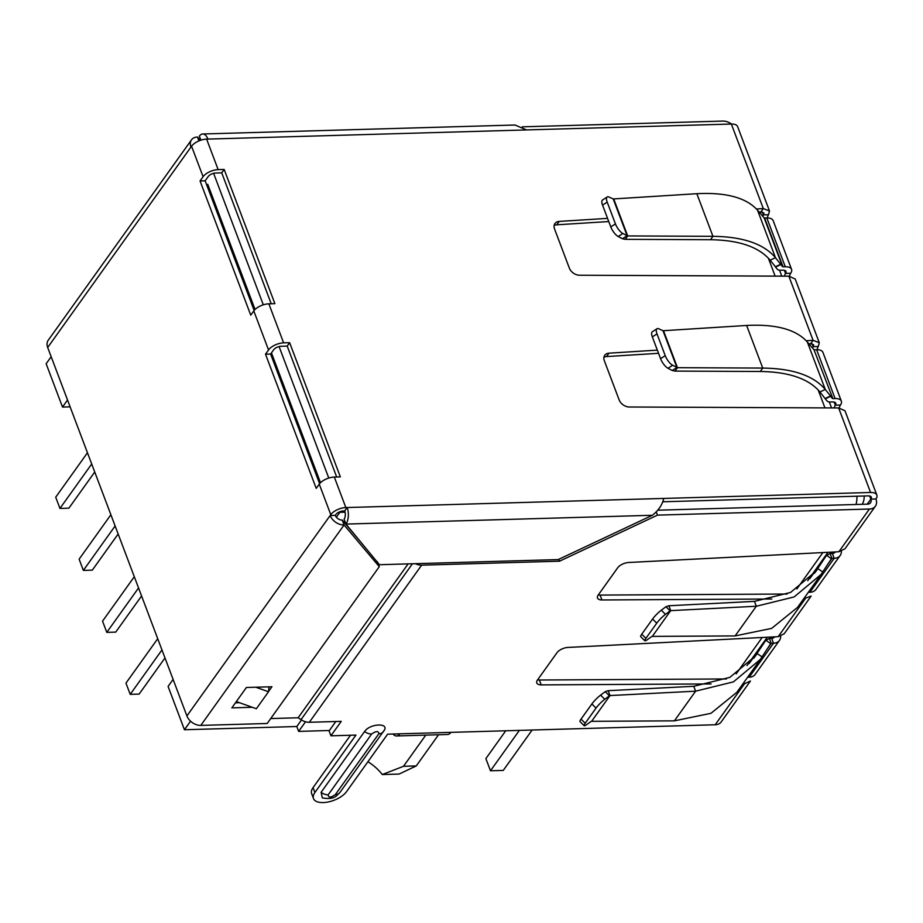 <?xml version="1.0" encoding="UTF-8"?>
<svg xmlns="http://www.w3.org/2000/svg" width="923" height="923" viewBox="0 0 923 923"><rect width="100%" height="100%" fill="white"/><g stroke="black" fill="none" stroke-linecap="round" stroke-linejoin="round"><path stroke-width="1.38" d="M759.133 212.082L760.875 211.967L763.298 208.575L769.482 210.952L768.524 214.724A5.953 3.046 -91.6 0 0 767.405 217.978M784.504 276.173A5.953 3.046 88.4 0 1 785.542 273.427A5.953 2.861 159.3 0 0 786.004 271.477A5.953 2.861 159.3 0 0 782.866 270.174L780.65 270.243A6.899 3.311 -20.7 0 1 777.281 269.204L775.516 267.059L780.846 264.555L782.612 266.701L785.288 266.782A11.895 5.711 -20.7 0 1 791.565 269.366A11.895 5.711 -20.7 0 1 790.653 273.277A5.953 3.046 -91.6 0 0 789.58 276.208M818.309 346.483L813.209 346.633L813.717 344.81L810.659 343.737L813.082 340.333L819.278 342.71L818.309 346.483A5.953 3.046 -91.6 0 0 817.19 349.736M832.869 398.609L813.959 349.667L832.869 398.609L835.084 398.54A11.895 5.711 -20.7 0 1 841.349 401.136A11.895 5.711 -20.7 0 1 840.438 405.047A5.953 3.046 -91.6 0 0 839.365 407.966M747.642 677.205L749.211 677.194A11.895 8.469 35.6 0 0 755.199 674.355L779.485 640.389A11.895 8.469 -144.4 0 1 773.497 643.227L771.236 643.343L767.486 648.592M808.352 592.278L809.921 592.266A11.895 8.469 35.6 0 0 815.909 589.428L840.195 555.45A11.895 8.469 -144.4 0 1 834.196 558.3L831.946 558.415L828.196 563.665M774.697 636.858A5.953 4.234 -144.4 0 1 774.639 636.928A5.953 4.234 -144.4 0 1 771.651 638.347L773.497 643.227L749.211 677.194M771.651 638.347L769.401 638.462L771.236 643.343L770.682 643.677L771.236 643.343M780.662 636.247A11.895 8.469 -144.4 0 1 779.485 640.389M835.396 551.931A5.953 4.234 -144.4 0 1 835.35 552A5.953 4.234 -144.4 0 1 832.361 553.419L834.196 558.3L809.921 592.266M832.361 553.419L830.1 553.535L831.946 558.415L831.392 558.75L831.946 558.415M841.372 551.308A11.895 8.469 -144.4 0 1 840.195 555.45M762.075 656.899L757.16 653.553L755.579 655.872L729.828 677.39L693.761 686.297L695.607 691.177L733.427 681.878L760.425 659.334L770.682 643.677L765.859 640.204L749.234 663.452L765.767 640.331L769.401 638.462M822.785 571.972L817.87 568.626L816.29 570.945L790.538 592.462L754.472 601.369L756.318 606.249L794.126 596.939L821.124 574.406L831.392 558.75L826.57 555.277L809.944 578.525M814.594 573.218L826.477 555.404L830.1 553.535M753.883 658.145L765.767 640.331M674.401 720.851L695.607 691.177L610.011 695.561L591.608 721.313L674.401 720.851L710.964 713.306L736.866 692.296L760.425 659.334M735.112 635.924L756.318 606.249L670.721 610.634L652.307 636.385L735.112 635.924L771.663 628.378L797.576 607.357L821.124 574.406M591.608 721.313L610.011 695.561L608.176 690.681L693.761 686.297M652.307 636.385L670.721 610.634L668.875 605.753L754.472 601.369M591.112 721.417L586.647 724.624A8.918 1.431 135 0 1 584.144 725.72A8.918 1.431 135 0 1 585.194 723.263L596.027 708.103A8.918 1.431 135 0 1 604.761 699.276L609.411 695.804L605.257 691.65L608.176 690.681M651.811 636.489L647.358 639.685A8.918 1.431 135 0 1 644.842 640.781A8.918 1.431 135 0 1 645.904 638.335L656.738 623.175A8.918 1.431 135 0 1 665.471 614.349L670.121 610.876L665.968 606.723L668.875 605.753M604.761 699.276L600.608 695.123L605.257 691.65M600.608 695.123A8.918 1.431 135 0 0 591.885 703.949L581.052 719.109A8.918 1.431 135 0 0 579.99 721.567L584.144 725.72M665.471 614.349L661.318 610.195L665.968 606.723M661.318 610.195A8.918 1.431 135 0 0 652.584 619.021L641.75 634.182A8.918 1.431 135 0 0 640.7 636.639L644.842 640.781M841.349 401.136L822.912 352.332A11.895 5.711 159.3 0 0 816.636 349.748L835.084 398.54M825.185 398.494L830.515 395.99L825.277 389.46L819.947 391.963L825.3 398.828L830.631 396.313L832.408 398.471M825.3 398.828L827.077 400.974A6.899 3.311 -20.7 0 0 830.435 402.001L832.65 401.943A5.953 2.861 159.3 0 1 835.788 403.236A5.953 2.861 159.3 0 1 835.327 405.185L840.438 405.047M814.421 349.805L816.636 349.748M812.078 347.567L807.325 341.96C796.099 329.453 775.862 323.95 746.626 325.461L663.499 330.699L677.47 367.689L762.733 368.081C792.661 368.45 813.509 375.58 825.277 389.46L807.325 341.96M813.959 349.667L812.194 347.521M819.947 391.963C808.744 378.718 788.865 371.888 760.298 371.484L762.733 368.081L746.626 325.461M656.968 328.761L652.307 331.772A8.918 3.219 57.1 0 0 652.342 336.907L660.568 358.678A8.918 3.219 57.1 0 0 667.998 368.277L672.244 370.515L676.905 367.492L663.002 330.711L658.907 328.853A8.918 3.219 57.1 0 0 656.968 328.761A8.918 3.219 57.1 0 0 657.003 333.884L665.229 355.655A8.918 3.219 57.1 0 0 672.659 365.254L677.47 367.689L675.048 371.092L760.298 371.484M672.244 370.515L675.048 371.092M819.278 342.71L795.199 278.988L788.853 276.185L579.506 275.227A8.918 6.357 -144.4 0 1 569.353 268.132L554.538 228.939A8.918 6.357 -144.4 0 1 554.942 223.539A8.918 6.357 -144.4 0 1 559.176 221.416L607.553 218.37M559.176 221.416L556.742 224.808A8.918 6.357 35.6 0 0 554.135 225.524M556.742 224.808L608.753 221.543M756.468 209.002L763.298 208.575L731.351 124.04A11.895 5.711 -20.7 0 1 737.627 126.636L769.494 210.952M768.524 214.724L763.413 214.874L763.921 213.051L760.875 211.967M200.891 140.169L199.356 136.119A11.895 6.092 88.4 0 1 202.702 133.985A11.895 6.092 88.4 0 1 207.906 139.085L206.625 139.119A11.895 5.711 159.3 0 0 191.557 146.215L47.684 347.486L186.907 715.936L330.169 515.507L335.28 515.357L335.88 514.503A5.953 2.861 -20.7 0 1 343.425 510.961L344.694 510.927L347.129 507.523A11.895 6.092 88.4 0 1 345.952 524.079L379.434 564.714L558.184 559.58L652.365 515.276C658.503 510.465 662.299 504.846 663.752 498.432L870.574 492.478A11.895 5.711 -20.7 0 1 876.85 495.074L844.983 410.758L838.638 407.954L629.301 406.997A8.918 6.357 -144.4 0 1 619.137 399.89L604.334 360.708A8.918 6.357 -144.4 0 1 604.738 355.297A8.918 6.357 -144.4 0 1 608.961 353.174L606.526 356.578L658.537 353.301M808.917 343.841L810.659 343.737M608.961 353.174L657.338 350.129M806.252 340.76L813.082 340.333L788.853 276.185M606.526 356.578A8.918 6.357 35.6 0 0 603.919 357.282M791.565 269.366L773.128 220.574A11.895 5.711 159.3 0 0 766.851 217.978L764.175 217.909L762.294 215.809M780.846 264.555L775.482 257.702L757.541 210.202L762.41 215.751M780.72 264.232L775.389 266.735L770.163 260.205L775.482 257.702C763.713 243.822 742.865 236.692 712.937 236.323L627.686 235.93L622.875 233.496A8.918 3.219 -122.9 0 1 615.433 223.897L607.207 202.125A8.918 3.219 -122.9 0 1 607.172 196.991A8.918 3.219 -122.9 0 1 609.111 197.095L613.218 198.953L696.842 193.703L712.937 236.323L710.514 239.715C739.046 240.118 758.925 246.949 770.163 260.205M757.541 210.202C746.303 197.684 726.078 192.192 696.842 193.703M613.703 198.93L627.686 235.93L625.263 239.334L710.514 239.715M625.263 239.334L622.46 238.745L627.121 235.734L613.218 198.953M615.433 223.897L610.784 226.908A8.918 3.219 57.1 0 0 618.214 236.519L622.46 238.745M607.172 196.991L602.523 200.014A8.918 3.219 57.1 0 0 602.557 205.137L607.207 202.125M610.784 226.908L602.557 205.137M876.85 495.074A11.895 5.711 -20.7 0 1 875.939 498.985A11.895 8.469 -144.4 0 1 875.396 506.196A11.895 8.469 -144.4 0 1 869.408 509.035L657.476 515.126L559.523 561.196L558.796 559.28M762.744 216.178A5.953 3.046 88.4 0 1 763.413 214.874L762.34 212.036M812.54 347.936A5.953 3.046 88.4 0 1 813.209 346.633L812.136 343.794M834.288 407.931A5.953 3.046 88.4 0 1 835.327 405.185L834.15 402.07M662.622 501.789L868.151 495.882A5.953 2.861 -20.7 0 1 871.289 497.174A5.953 2.861 -20.7 0 1 870.827 499.135L875.939 498.985M336.676 476.995L287.203 346.09L281.18 346.263A5.953 2.861 -20.7 0 0 273.646 349.805L270.612 354.051L319.6 483.698M271.212 303.759L221.739 172.843L215.728 173.016A5.953 2.861 159.3 0 0 208.183 176.558L205.148 180.804L254.137 310.451M344.694 510.927A5.953 3.046 88.4 0 1 344.117 519.199L345.952 524.079L652.365 515.276M731.351 124.04L526.572 129.924L515.022 125.02L202.702 133.985M221.739 172.843L224.174 169.451L274.881 303.655L268.858 303.829A11.895 5.711 159.3 0 0 253.79 310.913L250.756 315.158L200.049 180.954L205.148 180.804M289.637 342.687L340.345 476.891L334.322 477.064A11.895 5.711 159.3 0 0 319.254 484.148L316.22 488.394L265.512 354.201L268.547 349.955A11.895 5.711 -20.7 0 1 283.615 342.86L289.637 342.687L287.203 346.09M743.996 682.316L744.526 683.747L742.969 683.758M750.434 681.024L744.526 683.747L715.21 724.763A11.895 8.469 -144.4 0 0 721.209 721.913L750.434 681.024M711.137 683.931L541.224 684.889A8.918 4.28 -20.7 0 1 536.794 682.939A8.918 4.28 -20.7 0 1 537.474 680.009L556.973 652.723A8.918 4.28 -20.7 0 1 568.003 647.427L778.17 636.674L784.25 633.72L811.144 596.096L803.668 598.831M804.694 597.389L805.237 598.819L778.17 636.674M771.836 599.004L601.934 599.962A8.918 4.28 -20.7 0 1 597.493 598.012A8.918 4.28 -20.7 0 1 598.185 595.081L617.683 567.795A8.918 4.28 -20.7 0 1 628.713 562.488L838.88 551.746L844.96 548.793L875.396 506.196M270.727 718.544L298.141 717.782L408.139 563.884L298.141 717.782L301.025 719.628A11.895 8.469 35.6 0 0 309.32 722.282L341.245 721.359L330.919 735.804L355.943 735.089L314.905 792.499A18.437 8.861 159.3 0 0 313.497 798.557A18.437 8.861 159.3 0 0 328.426 801.925A18.437 8.861 159.3 0 0 346.575 791.588L387.614 734.177L399.867 733.82A11.895 6.092 88.4 0 1 396.521 735.954L447.586 734.489A11.895 6.092 -91.6 0 0 450.932 732.354L715.21 724.763M396.521 735.954A11.895 6.092 88.4 0 1 393.06 734.016M537.59 679.847A8.918 4.28 159.3 0 0 539.39 680.009L726.436 678.959M598.3 594.92A8.918 4.28 159.3 0 0 600.088 595.081L787.146 594.031M869.651 496.009L870.827 499.135A5.953 4.234 -144.4 0 1 870.562 502.735A5.953 4.234 -144.4 0 1 867.562 504.154L657.937 510.188M656.311 512.057L657.476 515.126M350.498 735.239L313.059 787.619A18.437 8.861 159.3 0 0 311.651 793.676L313.497 798.557M330.919 735.804L329.084 730.924L335.799 721.521M335.326 794.622A9.218 6.565 -144.4 0 0 339.976 792.419C336.641 795.361 334.841 800.137 322.323 797.887L321.112 792.315L364.585 731.512C370.088 723.24 390.164 722.663 383.83 730.958A9.218 6.565 -144.4 0 1 383.437 731.604A9.218 6.565 -144.4 0 1 378.799 733.808L335.326 794.622C330.746 797.76 328.369 797.83 328.184 794.83L371.646 734.016C376.226 730.878 378.615 730.808 378.799 733.808M559.523 561.196L421.638 565.164A11.895 8.469 -144.4 0 1 415.338 563.676M731.558 124.04A11.895 8.469 35.6 0 0 722.813 121.075L522.326 126.832M334.322 477.064L345.848 507.569L663.752 498.432M200.049 180.954L203.083 176.708A11.895 5.711 -20.7 0 1 218.151 169.624L224.174 169.451M345.848 507.569A11.895 5.711 159.3 0 0 330.78 514.653L319.254 484.148M265.512 354.201L270.612 354.051M186.907 715.936A11.895 8.469 35.6 0 0 200.799 725.397L267.197 723.494L379.284 566.676L344.071 524.968A11.895 8.469 35.6 0 1 330.169 515.507L330.78 514.653M360.605 541.859L342.225 520.087A5.953 4.234 -144.4 0 1 335.28 515.357M252.279 707.283L231.846 707.872L246.406 687.485L271.95 686.758L268.524 691.535M190.946 147.057A11.895 8.469 -144.4 0 1 191.488 139.846A11.895 8.469 -144.4 0 1 197.476 137.008L200.256 140.388M47.684 347.486A11.895 8.469 -144.4 0 1 48.215 340.275L191.488 139.846M197.476 137.008L198.941 140.896M342.225 520.087L344.071 524.968L200.799 725.397M375.026 561.646L376.872 561.588M267.878 686.874L268.997 687.266L268.501 691.754L255.798 687.22M235.446 702.83L239.495 702.715M379.284 566.676L377.438 561.795M236.334 701.584L256.363 708.737L268.501 691.754M425.78 735.112L403.489 766.298L382.284 774.547L399.094 774.062L416.25 765.94L438.552 734.743M213.617 173.328L263.309 304.821M279.081 346.563L328.773 478.056M67.529 400.028L62.51 407.055L46.15 363.743L51.169 356.728M255.048 309.47L207.744 184.3L206.914 185.465M320.5 482.717L271.443 352.886M190.553 721.198L184.45 729.747L168.09 686.435L173.097 679.42M339.849 511.734A14.872 7.615 88.4 0 1 339.86 512.323L336.376 517.215M339.86 512.323L345.064 512.173M329.373 730.508L298.648 731.397L296.802 726.516L184.45 729.747M70.102 406.835L62.51 407.055M301.498 719.94L296.802 726.516M305.525 721.774L298.648 731.397M382.284 774.547A38.662 27.528 35.6 0 0 367.896 761.752M403.489 766.298L416.25 765.94M209.371 191.984L210.213 190.819M118.156 533.99L92.312 570.137L83.37 570.402L79.124 559.176L110.887 514.757M83.37 570.402L115.121 525.972M141.565 595.97L115.721 632.117L106.791 632.37L102.545 621.156L134.297 576.725M106.791 632.37L138.542 587.951M94.734 472.011L68.89 508.169L59.949 508.423L55.715 497.197L87.466 452.778M59.949 508.423L91.7 464.004M164.986 657.937L139.142 694.096L130.212 694.35L125.966 683.124L157.718 638.704M130.212 694.35L161.963 649.93M519.361 730.381L490.482 770.786L485.879 758.591L505.758 730.774M490.482 770.786L503.254 770.417L532.133 730.024M809.956 578.502L826.477 555.404M585.194 723.263L581.052 719.109M596.027 708.103L591.885 703.949M645.904 638.335L641.75 634.182M656.738 623.175L652.584 619.021M672.659 365.254L667.998 368.277M665.229 355.655L660.568 358.678M657.003 333.884L652.342 336.907M766.851 217.978L785.288 266.782M784.365 270.312L785.542 273.427L790.653 273.277M783.073 266.851L764.636 218.047M782.612 266.701L764.175 217.909M622.875 233.496L618.214 236.519M870.574 492.478L838.638 407.954M833.008 552.046L832.015 553.431M772.297 636.974L771.305 638.358M526.572 129.924L207.906 139.085M869.408 509.035L838.88 551.746M399.867 733.82L450.932 732.354M539.39 680.009L541.224 684.889M600.088 595.081L601.934 599.962M870.827 499.135L867.228 504.166M314.905 792.499L313.059 787.619M421.638 565.164L309.32 722.282M371.646 734.016A9.218 6.565 -144.4 0 1 364.585 731.512M321.112 792.315A9.218 6.565 35.6 0 0 328.184 794.83M412.431 563.768L301.025 719.628M206.625 139.119L218.151 169.624M268.858 303.829L283.615 342.86M203.083 176.708L191.557 146.215M268.547 349.955L253.79 310.913M824.943 407.885L818.136 389.887M775.147 276.127L768.351 258.128M856.025 504.489A14.872 7.615 -91.6 0 0 856.902 496.205M736.162 673.894L762.167 637.493M796.861 588.955L822.878 552.565M339.976 792.419L384.383 730.047M779.531 270.197L781.781 276.162M829.315 401.955L831.565 407.92M862.22 504.316A14.872 14.872 0 0 0 864.147 495.997M828.012 552.3L807.706 580.705M767.301 637.228L747.007 665.633"/></g></svg>
